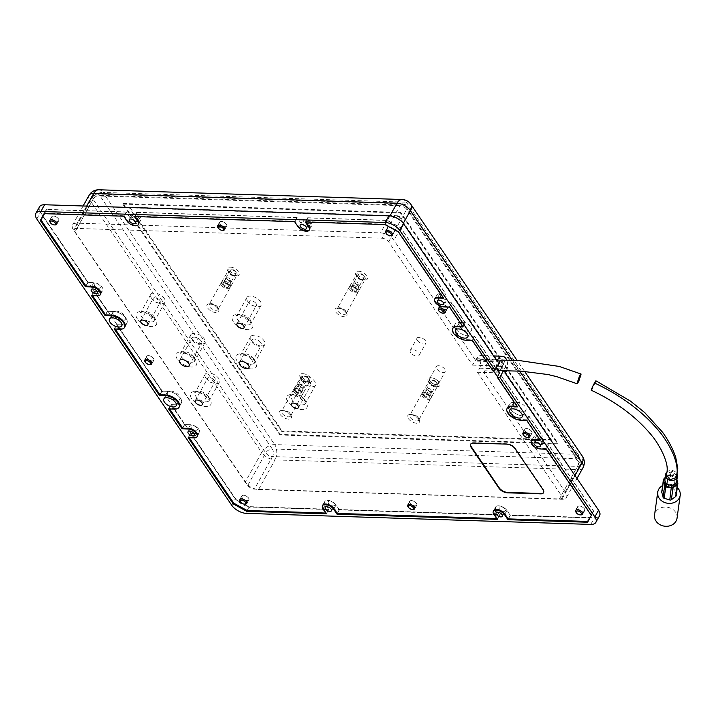<?xml version="1.0" encoding="UTF-8"?>
<svg xmlns="http://www.w3.org/2000/svg" width="716" height="716" viewBox="0 0 716 716"><rect width="100%" height="100%" fill="white"/><g stroke="black" fill="none" stroke-linecap="round" stroke-linejoin="round"><path stroke-width="0.54" stroke-dasharray="3.58 2.69" d="M358.394 271.266C365.053 271.239 371.389 280.547 364.39 280.081C357.723 280.108 351.386 270.8 358.394 271.266M302.77 373.716C309.428 373.689 315.765 382.997 308.766 382.523C302.098 382.559 295.762 373.251 302.77 373.716M430.934 377.824C437.601 377.797 443.938 387.105 436.939 386.64C430.271 386.667 423.935 377.359 430.934 377.824M230.221 267.158C236.88 267.131 243.216 276.439 236.217 275.973C229.55 276 223.213 266.692 230.221 267.158M358.304 288.62A5.075 2.587 29 0 1 358.725 290.947A5.075 2.587 29 0 1 354.841 291.519A5.075 2.587 29 0 1 350.267 288.36A5.075 2.587 29 0 1 349.847 286.024A5.075 2.587 29 0 1 353.731 285.46A5.075 2.587 29 0 1 358.304 288.62M302.68 391.07A5.075 2.587 29 0 1 303.101 393.397A5.075 2.587 29 0 1 299.216 393.97A5.075 2.587 29 0 1 294.643 390.811A5.075 2.587 29 0 1 294.222 388.475A5.075 2.587 29 0 1 298.107 387.902A5.075 2.587 29 0 1 302.68 391.07M430.853 395.178A5.075 2.587 29 0 1 431.274 397.505A5.075 2.587 29 0 1 427.389 398.078A5.075 2.587 29 0 1 422.816 394.919A5.075 2.587 29 0 1 422.395 392.583A5.075 2.587 29 0 1 426.28 392.019A5.075 2.587 29 0 1 430.853 395.178M230.131 284.512A5.075 2.587 29 0 1 230.552 286.839A5.075 2.587 29 0 1 226.668 287.411A5.075 2.587 29 0 1 222.094 284.252A5.075 2.587 29 0 1 221.674 281.916A5.075 2.587 29 0 1 225.558 281.352A5.075 2.587 29 0 1 230.131 284.512M576.183 458.714A3.374 1.718 29 0 1 576.282 458.043A3.374 1.718 29 0 1 576.622 457.694L404.683 205.143L99.64 195.361L272.295 448.968L576.183 458.714L578.376 463.207A5.406 3.303 -88.2 0 1 577.508 466.367L272.465 456.593A5.406 3.303 91.8 0 0 272.295 448.968A5.406 3.276 -34.2 0 0 265.77 452.906L93.107 199.29A5.406 3.276 145.8 0 1 99.64 195.361A5.406 3.303 91.8 0 0 97.555 194.027A5.406 3.303 91.8 0 0 94.959 195.88L400.011 205.662A5.406 3.303 -88.2 0 1 402.598 203.809A5.406 3.303 -88.2 0 1 404.683 205.143A5.406 3.276 145.8 0 1 406.894 206.172A5.406 3.276 145.8 0 1 406.697 209.349L579.36 462.957A5.406 3.276 -34.2 0 0 579.915 460.952L578.895 458.804L576.622 457.694M579.915 460.952L579.996 464.559A3.374 1.718 29 0 1 579.933 465.382A3.374 1.718 29 0 1 579.611 465.722L578.376 463.207M583.012 457.766L581.508 455.421L578.313 454.365L578.474 456.137L579.629 458.007L583.137 459.6L583.012 457.766M479.496 360.56A5.406 3.303 -88.2 0 1 479.666 368.185L477.411 372.248L561.317 495.499A5.406 2.748 29 0 1 561.774 497.987A5.406 2.748 29 0 1 559.465 498.918L254.422 489.135A5.406 2.748 29 0 1 247.727 485.448L75.064 231.841A5.406 2.748 29 0 1 74.616 229.362A5.406 2.748 29 0 1 76.925 228.422L381.968 238.204A5.406 2.748 29 0 1 388.663 241.892L472.569 365.142L474.824 361.079A5.406 3.303 -88.2 0 1 477.42 359.226A5.406 3.303 -88.2 0 1 479.496 360.56M502.73 360.112A5.406 3.303 -88.2 0 1 504.279 361.356A5.406 3.303 -88.2 0 1 504.44 368.973L503.509 370.655M351.726 288.405A3.24 1.647 29 0 1 351.449 286.919A3.24 1.647 29 0 1 353.937 286.552A3.24 1.647 29 0 1 356.845 288.575A3.24 1.647 29 0 1 357.123 290.061A3.24 1.647 29 0 1 354.635 290.428A3.24 1.647 29 0 1 351.726 288.405M363.952 275.758A3.24 1.647 -151 0 0 361.034 273.736A3.24 1.647 -151 0 0 358.555 274.103A3.24 1.647 -151 0 0 358.823 275.588A3.24 1.647 -151 0 0 361.741 277.611A3.24 1.647 -151 0 0 364.22 277.244A3.24 1.647 -151 0 0 363.952 275.758M296.102 390.855A3.24 1.647 29 0 1 295.824 389.37A3.24 1.647 29 0 1 298.312 389.003A3.24 1.647 29 0 1 301.221 391.017A3.24 1.647 29 0 1 301.499 392.511A3.24 1.647 29 0 1 299.02 392.878A3.24 1.647 29 0 1 296.102 390.855M308.327 378.209A3.24 1.647 -151 0 0 305.41 376.186A3.24 1.647 -151 0 0 302.931 376.553A3.24 1.647 -151 0 0 303.199 378.039A3.24 1.647 -151 0 0 306.117 380.062A3.24 1.647 -151 0 0 308.605 379.695A3.24 1.647 -151 0 0 308.327 378.209M424.266 394.964A3.24 1.647 29 0 1 423.997 393.478A3.24 1.647 29 0 1 426.476 393.111A3.24 1.647 29 0 1 429.394 395.134A3.24 1.647 29 0 1 429.672 396.619A3.24 1.647 29 0 1 427.184 396.986A3.24 1.647 29 0 1 424.266 394.964M436.5 382.317A3.24 1.647 -151 0 0 433.583 380.294A3.24 1.647 -151 0 0 431.104 380.661A3.24 1.647 -151 0 0 431.372 382.147A3.24 1.647 -151 0 0 434.29 384.17A3.24 1.647 -151 0 0 436.769 383.803A3.24 1.647 -151 0 0 436.5 382.317M223.553 284.297A3.24 1.647 29 0 1 223.276 282.811A3.24 1.647 29 0 1 225.764 282.444A3.24 1.647 29 0 1 228.681 284.458A3.24 1.647 29 0 1 228.95 285.952A3.24 1.647 29 0 1 226.471 286.319A3.24 1.647 29 0 1 223.553 284.297M235.779 271.65A3.24 1.647 -151 0 0 232.861 269.628A3.24 1.647 -151 0 0 230.382 269.995A3.24 1.647 -151 0 0 230.65 271.48A3.24 1.647 -151 0 0 233.568 273.503A3.24 1.647 -151 0 0 236.056 273.136A3.24 1.647 -151 0 0 235.779 271.65M446.981 306.994A4.054 2.058 29 0 1 447.321 308.856A4.054 2.058 29 0 1 444.224 309.312A4.054 2.058 29 0 1 440.573 306.788A4.054 2.058 29 0 1 440.233 304.926A4.054 2.058 29 0 1 443.338 304.479A4.054 2.058 29 0 1 446.981 306.994M445.066 310.458A4.054 2.058 29 0 1 445.406 312.319A4.054 2.058 29 0 1 444.135 312.999A4.054 2.058 29 0 1 438.657 310.252A4.054 2.058 29 0 1 438.416 309.831A4.054 2.058 29 0 1 438.317 308.39A4.054 2.058 29 0 1 441.423 307.934A4.054 2.058 29 0 1 445.066 310.458M531.621 431.318A4.054 2.058 29 0 1 531.961 433.18A4.054 2.058 29 0 1 528.856 433.636A4.054 2.058 29 0 1 525.213 431.113A4.054 2.058 29 0 1 524.873 429.251A4.054 2.058 29 0 1 527.978 428.795A4.054 2.058 29 0 1 531.621 431.318M529.706 434.773A4.054 2.058 29 0 1 530.046 436.635A4.054 2.058 29 0 1 528.766 437.324A4.054 2.058 29 0 1 523.298 434.567A4.054 2.058 29 0 1 523.047 434.147A4.054 2.058 29 0 1 522.957 432.706A4.054 2.058 29 0 1 526.063 432.249A4.054 2.058 29 0 1 529.706 434.773M416.435 503.366A4.054 2.058 29 0 1 416.775 505.228A4.054 2.058 29 0 1 413.669 505.684A4.054 2.058 29 0 1 410.026 503.16A4.054 2.058 29 0 1 409.686 501.298A4.054 2.058 29 0 1 412.792 500.842A4.054 2.058 29 0 1 416.435 503.366M414.519 506.821A4.054 2.058 29 0 1 414.859 508.682A4.054 2.058 29 0 1 413.588 509.371A4.054 2.058 29 0 1 408.111 506.615A4.054 2.058 29 0 1 407.869 506.203A4.054 2.058 29 0 1 407.771 504.753A4.054 2.058 29 0 1 410.877 504.297A4.054 2.058 29 0 1 414.519 506.821M58.461 218.801A4.054 2.058 29 0 1 58.802 220.662A4.054 2.058 29 0 1 55.696 221.119A4.054 2.058 29 0 1 52.053 218.595A4.054 2.058 29 0 1 51.713 216.733A4.054 2.058 29 0 1 54.81 216.277A4.054 2.058 29 0 1 58.461 218.801M56.537 222.255A4.054 2.058 29 0 1 56.877 224.117A4.054 2.058 29 0 1 55.606 224.806A4.054 2.058 29 0 1 50.129 222.049A4.054 2.058 29 0 1 49.887 221.638A4.054 2.058 29 0 1 49.789 220.188A4.054 2.058 29 0 1 52.895 219.731A4.054 2.058 29 0 1 56.537 222.255M584.337 508.745A4.054 2.058 29 0 1 584.677 510.606A4.054 2.058 29 0 1 581.58 511.063A4.054 2.058 29 0 1 577.928 508.539A4.054 2.058 29 0 1 577.588 506.677A4.054 2.058 29 0 1 580.694 506.23A4.054 2.058 29 0 1 584.337 508.745M582.421 512.208A4.054 2.058 29 0 1 582.761 514.07A4.054 2.058 29 0 1 581.49 514.75A4.054 2.058 29 0 1 576.013 512.003A4.054 2.058 29 0 1 575.771 511.582A4.054 2.058 29 0 1 575.673 510.141A4.054 2.058 29 0 1 578.779 509.685A4.054 2.058 29 0 1 582.421 512.208M226.363 224.18A4.054 2.058 29 0 1 226.704 226.041A4.054 2.058 29 0 1 223.598 226.498A4.054 2.058 29 0 1 219.955 223.974A4.054 2.058 29 0 1 219.615 222.112A4.054 2.058 29 0 1 222.712 221.665A4.054 2.058 29 0 1 226.363 224.18M224.448 227.643A4.054 2.058 29 0 1 224.788 229.505A4.054 2.058 29 0 1 223.508 230.185A4.054 2.058 29 0 1 218.04 227.437A4.054 2.058 29 0 1 217.789 227.017A4.054 2.058 29 0 1 217.7 225.576A4.054 2.058 29 0 1 220.796 225.119A4.054 2.058 29 0 1 224.448 227.643M248.533 497.978A4.054 2.058 29 0 1 248.873 499.84A4.054 2.058 29 0 1 245.767 500.296A4.054 2.058 29 0 1 242.124 497.781A4.054 2.058 29 0 1 241.784 495.92A4.054 2.058 29 0 1 244.89 495.463A4.054 2.058 29 0 1 248.533 497.978M246.617 501.442A4.054 2.058 29 0 1 246.957 503.303A4.054 2.058 29 0 1 245.678 503.983A4.054 2.058 29 0 1 240.209 501.236A4.054 2.058 29 0 1 239.958 500.815A4.054 2.058 29 0 1 239.869 499.374A4.054 2.058 29 0 1 242.966 498.918A4.054 2.058 29 0 1 246.617 501.442M394.265 229.567A4.054 2.058 29 0 1 394.606 231.429A4.054 2.058 29 0 1 391.5 231.886A4.054 2.058 29 0 1 387.857 229.362A4.054 2.058 29 0 1 387.517 227.5A4.054 2.058 29 0 1 390.623 227.044A4.054 2.058 29 0 1 394.265 229.567M392.35 233.022A4.054 2.058 29 0 1 392.69 234.884A4.054 2.058 29 0 1 391.41 235.573A4.054 2.058 29 0 1 385.942 232.816A4.054 2.058 29 0 1 385.691 232.405A4.054 2.058 29 0 1 385.602 230.955A4.054 2.058 29 0 1 388.699 230.498A4.054 2.058 29 0 1 392.35 233.022M153.493 358.394A4.054 2.058 29 0 1 153.833 360.255A4.054 2.058 29 0 1 150.736 360.712A4.054 2.058 29 0 1 147.084 358.188A4.054 2.058 29 0 1 146.744 356.326A4.054 2.058 29 0 1 149.85 355.87A4.054 2.058 29 0 1 153.493 358.394M151.577 361.849A4.054 2.058 29 0 1 151.917 363.71A4.054 2.058 29 0 1 150.646 364.399A4.054 2.058 29 0 1 145.169 361.643A4.054 2.058 29 0 1 144.927 361.222A4.054 2.058 29 0 1 144.829 359.781A4.054 2.058 29 0 1 147.935 359.325A4.054 2.058 29 0 1 151.577 361.849M472.569 365.142L494.792 365.858L474.592 336.198L468.613 336.01A10.266 5.218 29 0 1 458.258 331.589A10.266 5.218 29 0 1 455.045 324.285A10.266 5.218 29 0 1 459.421 322.513L465.409 322.701L451.868 302.814L445.88 302.617A6.757 3.437 29 0 1 437.521 298.008A6.757 3.437 29 0 1 436.957 294.903A6.757 3.437 29 0 1 439.839 293.739L445.817 293.927L400.718 227.688L387.338 220.313L307.656 217.754L311.039 222.73A6.757 3.437 29 0 1 311.612 225.826A6.757 3.437 29 0 1 306.439 226.587A6.757 3.437 29 0 1 300.362 222.39L296.979 217.413L136.765 212.276L140.148 217.252A6.757 3.437 29 0 1 140.712 220.349A6.757 3.437 29 0 1 135.548 221.11A6.757 3.437 29 0 1 129.471 216.903L126.079 211.936L46.406 209.376L44.079 213.654M589.939 517.963L593.698 511.135L548.59 444.887L542.612 444.699A6.757 3.437 29 0 1 534.252 440.089A6.757 3.437 29 0 1 533.68 436.984A6.757 3.437 29 0 1 536.57 435.82L542.549 436.008L529.008 416.121L523.029 415.924A10.266 5.218 29 0 1 512.674 411.503A10.266 5.218 29 0 1 509.452 404.2A10.266 5.218 29 0 1 513.837 402.428L519.816 402.625L499.625 372.964M475.648 360.327L476.552 358.698A9.183 5.621 -88.2 0 1 480.955 355.557A9.183 5.621 -88.2 0 1 484.499 357.821A9.183 5.621 -88.2 0 1 484.777 370.781L483.873 372.401L565.604 492.456A10.803 5.495 29 0 1 566.517 497.423A10.803 5.495 29 0 1 561.899 499.294L258.565 489.565A10.803 5.495 29 0 1 245.185 482.19L73.488 229.997A10.803 5.495 29 0 1 72.584 225.039A10.803 5.495 29 0 1 77.194 223.168L380.536 232.897A10.803 5.495 29 0 1 393.916 240.272L475.648 360.327L497.011 361.016M514.231 406.563A7.026 3.571 29 0 1 513.64 403.332A7.026 3.571 29 0 1 519.019 402.544A7.026 3.571 29 0 1 525.338 406.912A7.026 3.571 29 0 1 525.929 410.143A7.026 3.571 29 0 1 520.55 410.93A7.026 3.571 29 0 1 514.231 406.563M459.815 326.639A7.026 3.571 29 0 1 459.233 323.417A7.026 3.571 29 0 1 464.603 322.621A7.026 3.571 29 0 1 470.922 326.997A7.026 3.571 29 0 1 471.513 330.219A7.026 3.571 29 0 1 466.134 331.016A7.026 3.571 29 0 1 459.815 326.639M168.171 395.465A7.026 3.571 29 0 1 167.58 392.234A7.026 3.571 29 0 1 172.959 391.446A7.026 3.571 29 0 1 179.277 395.823A7.026 3.571 29 0 1 179.868 399.045A7.026 3.571 29 0 1 174.489 399.832A7.026 3.571 29 0 1 168.171 395.465M113.754 315.541A7.026 3.571 29 0 1 113.173 312.319A7.026 3.571 29 0 1 118.543 311.532A7.026 3.571 29 0 1 124.861 315.899A7.026 3.571 29 0 1 125.452 319.13A7.026 3.571 29 0 1 120.073 319.918A7.026 3.571 29 0 1 113.754 315.541M543.104 439.132A3.589 1.826 -151 0 0 539.873 436.894A3.589 1.826 -151 0 0 537.125 437.297A3.589 1.826 -151 0 0 537.43 438.944A3.589 1.826 -151 0 0 540.661 441.181A3.589 1.826 -151 0 0 543.408 440.779A3.589 1.826 -151 0 0 543.104 439.132M505.102 509.139A3.589 1.826 -151 0 0 501.862 506.901A3.589 1.826 -151 0 0 499.115 507.304A3.589 1.826 -151 0 0 499.419 508.951A3.589 1.826 -151 0 0 502.65 511.188A3.589 1.826 -151 0 0 505.398 510.785A3.589 1.826 -151 0 0 505.102 509.139M334.202 503.652A3.589 1.826 -151 0 0 330.971 501.424A3.589 1.826 -151 0 0 328.223 501.827A3.589 1.826 -151 0 0 328.519 503.473A3.589 1.826 -151 0 0 331.759 505.711A3.589 1.826 -151 0 0 334.506 505.308A3.589 1.826 -151 0 0 334.202 503.652M197.043 428.034A3.589 1.826 -151 0 0 193.812 425.796A3.589 1.826 -151 0 0 191.065 426.199A3.589 1.826 -151 0 0 191.36 427.855A3.589 1.826 -151 0 0 194.6 430.083A3.589 1.826 -151 0 0 197.347 429.681A3.589 1.826 -151 0 0 197.043 428.034M100.321 285.952A3.589 1.826 -151 0 0 97.081 283.715A3.589 1.826 -151 0 0 94.333 284.127A3.589 1.826 -151 0 0 94.637 285.774A3.589 1.826 -151 0 0 97.868 288.011A3.589 1.826 -151 0 0 100.616 287.608A3.589 1.826 -151 0 0 100.321 285.952M138.322 215.946A3.589 1.826 -151 0 0 135.091 213.708A3.589 1.826 -151 0 0 132.344 214.12A3.589 1.826 -151 0 0 132.648 215.767A3.589 1.826 -151 0 0 135.879 218.004A3.589 1.826 -151 0 0 138.627 217.601A3.589 1.826 -151 0 0 138.322 215.946M309.223 221.423A3.589 1.826 -151 0 0 305.992 219.194A3.589 1.826 -151 0 0 303.235 219.597A3.589 1.826 -151 0 0 303.539 221.244A3.589 1.826 -151 0 0 306.77 223.481A3.589 1.826 -151 0 0 309.518 223.079A3.589 1.826 -151 0 0 309.223 221.423M446.381 297.05A3.589 1.826 -151 0 0 443.141 294.813A3.589 1.826 -151 0 0 440.394 295.216A3.589 1.826 -151 0 0 440.698 296.871A3.589 1.826 -151 0 0 443.929 299.1A3.589 1.826 -151 0 0 446.677 298.697A3.589 1.826 -151 0 0 446.381 297.05M42.915 216.527L87.791 282.453L93.778 282.641A6.757 3.437 29 0 1 100.589 285.55A6.757 3.437 29 0 1 102.701 290.356A6.757 3.437 29 0 1 99.819 291.528L93.841 291.331L107.382 311.227L113.361 311.415A10.266 5.218 29 0 1 123.716 315.837A10.266 5.218 29 0 1 126.938 323.14A10.266 5.218 29 0 1 122.552 324.912L116.574 324.724L161.789 391.142L167.777 391.339A10.266 5.218 29 0 1 178.123 395.751A10.266 5.218 29 0 1 181.345 403.063A10.266 5.218 29 0 1 176.968 404.835L170.981 404.638L184.522 424.534L190.51 424.722A6.757 3.437 29 0 1 197.321 427.631A6.757 3.437 29 0 1 199.433 432.437A6.757 3.437 29 0 1 196.551 433.601L190.572 433.413L235.671 499.652L249.052 507.035L328.733 509.586L325.341 504.61A6.757 3.437 29 0 1 324.778 501.513A6.757 3.437 29 0 1 329.951 500.752A6.757 3.437 29 0 1 336.028 504.959L339.411 509.926L499.625 515.064L496.242 510.096A6.757 3.437 29 0 1 495.678 506.991A6.757 3.437 29 0 1 500.842 506.23A6.757 3.437 29 0 1 506.919 510.436L510.302 515.404L589.554 517.945M499.41 372.955L477.411 372.248M559.465 498.918L577.508 466.367A5.406 2.748 -151 0 0 579.611 465.722A5.406 2.748 -151 0 0 579.817 465.436A5.406 2.748 -151 0 0 579.996 464.559A5.406 2.748 -151 0 0 579.36 462.957L561.317 495.499M494.792 365.858L492.42 370.127M123.071 203.505L400.781 212.41L557.961 443.285L280.26 434.379L123.071 203.505L122.74 204.114L400.441 213.019L557.63 443.893L557.961 443.285M87.791 282.453L85.857 285.944M46.406 209.376L44.034 213.654M123.716 216.205L126.079 211.936M136.765 212.276L134.393 216.545M294.607 221.683L296.979 217.413M307.656 217.754L305.293 222.023M384.966 224.582L387.338 220.313M400.718 227.688L398.347 231.957M443.455 298.205L445.817 293.927M451.868 302.814L449.496 307.083M463.037 326.97L465.409 322.701M474.592 336.198L472.229 340.467M517.453 406.894L519.816 402.625M529.008 416.121L526.636 420.39M540.177 440.277L542.549 436.008M548.59 444.887L546.227 449.165M591.327 515.404L593.698 511.135M589.984 517.963L587.621 522.232M508.369 518.903L510.302 515.404M499.625 515.064L497.262 519.342M337.478 513.417L339.411 509.926M328.733 509.586L326.362 513.855M194.188 437.879L196.551 433.601L190.787 433.422L235.761 499.482L249.141 506.865L247.118 510.526L249.052 507.035M188.201 437.682L190.572 433.413M184.522 424.534L182.589 428.025M168.618 408.908L170.981 404.638M161.789 391.142L159.856 394.632M114.202 328.993L116.574 324.724M107.382 311.227L105.449 314.718M91.469 295.61L93.841 291.331M506.516 370.7A9.183 5.621 91.8 0 0 506.74 360.175M505.236 373.09L483.873 372.401M39.523 206.808A11.886 6.041 -151 0 0 40.517 212.267L235.43 498.551A11.886 6.041 -151 0 0 250.144 506.668L594.495 517.704A11.886 6.041 -151 0 0 599.578 515.654M400.781 212.41L400.441 213.019M280.26 434.379L279.92 434.988L122.74 204.114M557.63 443.893L279.92 434.988M281.782 431.578L129.426 207.801L398.588 216.429L550.935 440.206L281.782 431.578L282.113 430.969L129.766 207.192L398.928 215.82L398.588 216.429M129.426 207.801L129.766 207.192M550.935 440.206L551.275 439.597L282.113 430.969M398.928 215.82L551.275 439.597M418.708 352.997A5.075 2.587 29 0 1 419.129 355.333A5.075 2.587 29 0 1 415.244 355.897A5.075 2.587 29 0 1 410.671 352.737A5.075 2.587 29 0 1 410.25 350.401A5.075 2.587 29 0 1 414.134 349.838A5.075 2.587 29 0 1 418.708 352.997M417.437 340.53A5.075 2.587 -151 0 0 422.01 343.698A5.075 2.587 -151 0 0 425.895 343.125A5.075 2.587 -151 0 0 425.474 340.789A5.075 2.587 -151 0 0 420.901 337.63A5.075 2.587 -151 0 0 417.016 338.203A5.075 2.587 -151 0 0 417.437 340.53M346.392 312.462C347.887 315.103 347.117 316.517 344.092 316.696C340.718 316.329 337.952 314.807 335.795 312.122A6.695 3.41 29 0 1 338.095 307.889A6.695 3.41 29 0 1 346.392 312.462M218.219 308.345C219.714 310.995 218.953 312.409 215.919 312.588C212.545 312.221 209.779 310.699 207.622 308.014A6.695 3.41 29 0 1 209.922 303.772A6.695 3.41 29 0 1 218.219 308.345M438.049 381.413A5.075 2.587 29 0 1 438.478 383.74A5.075 2.587 29 0 1 434.585 384.313A5.075 2.587 29 0 1 430.021 381.154A5.075 2.587 29 0 1 429.591 378.818A5.075 2.587 29 0 1 433.484 378.254A5.075 2.587 29 0 1 438.049 381.413M436.787 368.946A5.075 2.587 -151 0 0 441.351 372.105A5.075 2.587 -151 0 0 445.245 371.541A5.075 2.587 -151 0 0 444.815 369.205A5.075 2.587 -151 0 0 440.25 366.046A5.075 2.587 -151 0 0 436.357 366.619A5.075 2.587 -151 0 0 436.787 368.946M147.192 358.188A3.92 1.996 29 0 1 146.869 356.389A3.92 1.996 29 0 1 149.868 355.95A3.92 1.996 29 0 1 153.385 358.385A3.92 1.996 29 0 1 153.716 360.184A3.92 1.996 29 0 1 150.718 360.631A3.92 1.996 29 0 1 147.192 358.188M525.32 431.113A3.92 1.996 29 0 1 524.989 429.314A3.92 1.996 29 0 1 527.987 428.875A3.92 1.996 29 0 1 531.514 431.309A3.92 1.996 29 0 1 531.845 433.108A3.92 1.996 29 0 1 528.847 433.556A3.92 1.996 29 0 1 525.32 431.113M440.68 306.797A3.92 1.996 29 0 1 440.349 304.998A3.92 1.996 29 0 1 443.356 304.56A3.92 1.996 29 0 1 446.874 306.994A3.92 1.996 29 0 1 447.205 308.793A3.92 1.996 29 0 1 444.206 309.231A3.92 1.996 29 0 1 440.68 306.797M242.232 497.781A3.92 1.996 29 0 1 241.901 495.982A3.92 1.996 29 0 1 244.899 495.544A3.92 1.996 29 0 1 248.425 497.978A3.92 1.996 29 0 1 248.756 499.777A3.92 1.996 29 0 1 245.758 500.215A3.92 1.996 29 0 1 242.232 497.781M52.161 218.595A3.92 1.996 29 0 1 51.829 216.796A3.92 1.996 29 0 1 54.828 216.357A3.92 1.996 29 0 1 58.354 218.801A3.92 1.996 29 0 1 58.676 220.6A3.92 1.996 29 0 1 55.678 221.038A3.92 1.996 29 0 1 52.161 218.595M410.134 503.16A3.92 1.996 29 0 1 409.803 501.361A3.92 1.996 29 0 1 412.801 500.923A3.92 1.996 29 0 1 416.327 503.366A3.92 1.996 29 0 1 416.658 505.165A3.92 1.996 29 0 1 413.66 505.603A3.92 1.996 29 0 1 410.134 503.16M220.063 223.983A3.92 1.996 29 0 1 219.731 222.184A3.92 1.996 29 0 1 222.73 221.745A3.92 1.996 29 0 1 226.256 224.18A3.92 1.996 29 0 1 226.587 225.979A3.92 1.996 29 0 1 223.58 226.417A3.92 1.996 29 0 1 220.063 223.983M578.036 508.548A3.92 1.996 29 0 1 577.714 506.749A3.92 1.996 29 0 1 580.712 506.31A3.92 1.996 29 0 1 584.229 508.745A3.92 1.996 29 0 1 584.56 510.544A3.92 1.996 29 0 1 581.562 510.982A3.92 1.996 29 0 1 578.036 508.548M387.965 229.362A3.92 1.996 29 0 1 387.633 227.563A3.92 1.996 29 0 1 390.632 227.124A3.92 1.996 29 0 1 394.158 229.559A3.92 1.996 29 0 1 394.489 231.358A3.92 1.996 29 0 1 391.491 231.805A3.92 1.996 29 0 1 387.965 229.362M290.768 414.904C292.262 417.553 291.502 418.967 288.467 419.146C285.093 418.779 282.328 417.258 280.171 414.564A6.695 3.41 29 0 1 282.471 410.331A6.695 3.41 29 0 1 290.768 414.904M418.941 419.021C420.435 421.661 419.666 423.075 416.64 423.254C413.266 422.887 410.501 421.366 408.344 418.681A6.695 3.41 29 0 1 410.644 414.439A6.695 3.41 29 0 1 418.941 419.021M496.134 368.14L474.386 336.189L468.613 336.01A10.266 5.218 29 0 1 455.904 329.002A10.266 5.218 29 0 1 455.045 324.285A10.266 5.218 29 0 1 459.421 322.513L465.194 322.692L451.653 302.805L449.621 306.466L443.857 306.278A6.757 3.437 29 0 1 435.489 301.669A6.757 3.437 29 0 1 434.925 298.563L436.957 294.903A6.757 3.437 29 0 1 439.839 293.739L445.603 293.927L400.629 227.858L387.24 220.483L307.782 217.933L311.039 222.73A6.757 3.437 29 0 1 311.612 225.826A6.757 3.437 29 0 1 306.439 226.587A6.757 3.437 29 0 1 300.362 222.39L297.095 217.592L136.881 212.455L140.148 217.252A6.757 3.437 29 0 1 140.712 220.349A6.757 3.437 29 0 1 135.548 221.11A6.757 3.437 29 0 1 129.471 216.903L126.204 212.115L46.737 209.564L43.032 216.393L88.005 282.462L93.778 282.641A6.757 3.437 29 0 1 100.589 285.55A6.757 3.437 29 0 1 102.701 290.356A6.757 3.437 29 0 1 100.464 291.51M451.653 302.805L445.88 302.617A6.757 3.437 29 0 1 437.521 298.008A6.757 3.437 29 0 1 436.957 294.903L434.925 298.563M474.386 336.189L472.354 339.858L466.581 339.67A10.266 5.218 29 0 1 453.872 332.663A10.266 5.218 29 0 1 453.013 327.946L455.045 324.285L453.013 327.946M548.384 444.878L546.353 448.547L591.327 514.607L591.085 515.055L593.358 510.947L548.384 444.878L542.612 444.699A6.757 3.437 29 0 1 534.252 440.089A6.757 3.437 29 0 1 533.68 436.984A6.757 3.437 29 0 1 536.57 435.82L542.334 435.999L528.793 416.112L526.761 419.773L520.997 419.585A10.266 5.218 29 0 1 508.279 412.577A10.266 5.218 29 0 1 507.42 407.86L509.452 404.2A10.266 5.218 29 0 1 513.837 402.428L519.601 402.616L499.526 373.134M528.793 416.112L523.029 415.924A10.266 5.218 29 0 1 510.311 408.917A10.266 5.218 29 0 1 509.452 404.2L507.42 407.86M546.353 448.547L540.58 448.359A6.757 3.437 29 0 1 532.221 443.75A6.757 3.437 29 0 1 531.657 440.644L533.68 436.984L531.657 440.644M349.703 289.38A5.075 2.587 -151 0 0 354.277 292.54A5.075 2.587 -151 0 0 358.161 291.967A5.075 2.587 -151 0 0 357.74 289.631A5.075 2.587 -151 0 0 353.167 286.472A5.075 2.587 -151 0 0 349.283 287.044A5.075 2.587 -151 0 0 349.703 289.38M221.53 285.272A5.075 2.587 -151 0 0 226.104 288.432A5.075 2.587 -151 0 0 229.988 287.859A5.075 2.587 -151 0 0 229.567 285.523A5.075 2.587 -151 0 0 224.994 282.364A5.075 2.587 -151 0 0 221.11 282.936A5.075 2.587 -151 0 0 221.53 285.272M302 381.118A8.1 4.117 -151 0 0 309.294 386.166A8.1 4.117 -151 0 0 315.496 385.253A8.1 4.117 -151 0 0 314.816 381.53A8.1 4.117 -151 0 0 307.531 376.491A8.1 4.117 -151 0 0 301.32 377.395A8.1 4.117 -151 0 0 302 381.118M205.877 378.039A8.1 4.117 -151 0 0 213.162 383.087A8.1 4.117 -151 0 0 219.373 382.174A8.1 4.117 -151 0 0 218.693 378.451A8.1 4.117 -151 0 0 211.399 373.403A8.1 4.117 -151 0 0 205.197 374.316A8.1 4.117 -151 0 0 205.877 378.039M151.461 298.125A8.1 4.117 -151 0 0 158.755 303.163A8.1 4.117 -151 0 0 164.957 302.259A8.1 4.117 -151 0 0 164.277 298.536A8.1 4.117 -151 0 0 156.992 293.488A8.1 4.117 -151 0 0 150.781 294.401A8.1 4.117 -151 0 0 151.461 298.125M191.485 338.489A8.1 4.117 -151 0 0 198.78 343.537A8.1 4.117 -151 0 0 204.982 342.624A8.1 4.117 -151 0 0 204.302 338.901A8.1 4.117 -151 0 0 197.007 333.862A8.1 4.117 -151 0 0 190.805 334.766A8.1 4.117 -151 0 0 191.485 338.489M251.298 340.413A8.1 4.117 -151 0 0 258.592 345.452A8.1 4.117 -151 0 0 264.795 344.539A8.1 4.117 -151 0 0 264.115 340.816A8.1 4.117 -151 0 0 256.82 335.777A8.1 4.117 -151 0 0 250.618 336.69A8.1 4.117 -151 0 0 251.298 340.413M247.593 301.203A8.1 4.117 -151 0 0 254.878 306.251A8.1 4.117 -151 0 0 261.089 305.338A8.1 4.117 -151 0 0 260.409 301.615A8.1 4.117 -151 0 0 253.115 296.567A8.1 4.117 -151 0 0 246.913 297.48A8.1 4.117 -151 0 0 247.593 301.203M294.079 391.831A5.075 2.587 -151 0 0 298.653 394.99A5.075 2.587 -151 0 0 302.537 394.418A5.075 2.587 -151 0 0 302.116 392.082A5.075 2.587 -151 0 0 297.543 388.922A5.075 2.587 -151 0 0 293.658 389.495A5.075 2.587 -151 0 0 294.079 391.831M422.252 395.939A5.075 2.587 -151 0 0 426.825 399.098A5.075 2.587 -151 0 0 430.71 398.526A5.075 2.587 -151 0 0 430.289 396.19A5.075 2.587 -151 0 0 425.716 393.03A5.075 2.587 -151 0 0 421.831 393.603A5.075 2.587 -151 0 0 422.252 395.939M159.945 300.46A4.054 2.058 -151 0 0 156.303 297.945A4.054 2.058 -151 0 0 153.197 298.393A4.054 2.058 -151 0 0 153.537 300.255A4.054 2.058 -151 0 0 157.189 302.779A4.054 2.058 -151 0 0 160.286 302.322A4.054 2.058 -151 0 0 159.945 300.46M214.361 380.384A4.054 2.058 -151 0 0 210.71 377.86A4.054 2.058 -151 0 0 207.613 378.317A4.054 2.058 -151 0 0 207.953 380.178A4.054 2.058 -151 0 0 211.596 382.702A4.054 2.058 -151 0 0 214.702 382.246A4.054 2.058 -151 0 0 214.361 380.384M256.077 303.548A4.054 2.058 -151 0 0 252.426 301.024A4.054 2.058 -151 0 0 249.329 301.481A4.054 2.058 -151 0 0 249.669 303.342A4.054 2.058 -151 0 0 253.312 305.866A4.054 2.058 -151 0 0 256.418 305.41A4.054 2.058 -151 0 0 256.077 303.548M310.484 383.463A4.054 2.058 -151 0 0 306.842 380.939A4.054 2.058 -151 0 0 303.736 381.395A4.054 2.058 -151 0 0 304.076 383.257A4.054 2.058 -151 0 0 307.719 385.781A4.054 2.058 -151 0 0 310.825 385.324A4.054 2.058 -151 0 0 310.484 383.463M260.875 342.785A5.433 2.766 -151 0 0 255.988 339.411A5.433 2.766 -151 0 0 251.826 340.019A5.433 2.766 -151 0 0 252.283 342.508A5.433 2.766 -151 0 0 257.169 345.891A5.433 2.766 -151 0 0 261.331 345.282A5.433 2.766 -151 0 0 260.875 342.785M201.062 340.87A5.433 2.766 -151 0 0 196.175 337.487A5.433 2.766 -151 0 0 192.013 338.095A5.433 2.766 -151 0 0 192.47 340.592A5.433 2.766 -151 0 0 197.356 343.975A5.433 2.766 -151 0 0 201.518 343.367A5.433 2.766 -151 0 0 201.062 340.87M356.282 289.586A3.24 1.647 29 0 1 356.559 291.081A3.24 1.647 29 0 1 354.071 291.439A3.24 1.647 29 0 1 351.162 289.425A3.24 1.647 29 0 1 350.885 287.93A3.24 1.647 29 0 1 353.373 287.572A3.24 1.647 29 0 1 356.282 289.586M352.961 286.167A3.24 1.647 -151 0 0 355.879 288.19A3.24 1.647 -151 0 0 358.358 287.823A3.24 1.647 -151 0 0 358.456 287.555A3.24 1.647 -151 0 0 358.09 286.337A3.24 1.647 -151 0 0 355.422 284.395A3.24 1.647 -151 0 0 352.863 284.458A3.24 1.647 -151 0 0 352.693 284.682A3.24 1.647 -151 0 0 352.961 286.167M228.118 285.478A3.24 1.647 29 0 1 228.386 286.973A3.24 1.647 29 0 1 225.907 287.331A3.24 1.647 29 0 1 222.989 285.317A3.24 1.647 29 0 1 222.712 283.822A3.24 1.647 29 0 1 225.2 283.464A3.24 1.647 29 0 1 228.118 285.478M224.788 282.059A3.24 1.647 -151 0 0 227.706 284.082A3.24 1.647 -151 0 0 230.194 283.715A3.24 1.647 -151 0 0 230.284 283.447A3.24 1.647 -151 0 0 229.917 282.22A3.24 1.647 -151 0 0 227.249 280.287A3.24 1.647 -151 0 0 224.699 280.35A3.24 1.647 -151 0 0 224.52 280.574A3.24 1.647 -151 0 0 224.788 282.059M300.657 392.037A3.24 1.647 29 0 1 300.935 393.523A3.24 1.647 29 0 1 298.456 393.89A3.24 1.647 29 0 1 295.538 391.876A3.24 1.647 29 0 1 295.26 390.381A3.24 1.647 29 0 1 297.749 390.023A3.24 1.647 29 0 1 300.657 392.037M297.337 388.618A3.24 1.647 -151 0 0 300.255 390.641A3.24 1.647 -151 0 0 302.734 390.274A3.24 1.647 -151 0 0 302.832 390.005A3.24 1.647 -151 0 0 302.465 388.779A3.24 1.647 -151 0 0 299.798 386.846A3.24 1.647 -151 0 0 297.238 386.909A3.24 1.647 -151 0 0 297.068 387.132A3.24 1.647 -151 0 0 297.337 388.618M428.83 396.145A3.24 1.647 29 0 1 429.108 397.64A3.24 1.647 29 0 1 426.62 397.998A3.24 1.647 29 0 1 423.702 395.984A3.24 1.647 29 0 1 423.433 394.489A3.24 1.647 29 0 1 425.913 394.131A3.24 1.647 29 0 1 428.83 396.145M425.51 392.726A3.24 1.647 -151 0 0 428.428 394.749A3.24 1.647 -151 0 0 430.907 394.382A3.24 1.647 -151 0 0 431.005 394.113A3.24 1.647 -151 0 0 430.638 392.896A3.24 1.647 -151 0 0 427.971 390.954A3.24 1.647 -151 0 0 425.411 391.017A3.24 1.647 -151 0 0 425.241 391.24A3.24 1.647 -151 0 0 425.51 392.726M355.396 283.348A2.157 1.101 -151 0 0 357.508 284.744A2.157 1.101 -151 0 0 359.056 284.27A2.157 1.101 -151 0 0 358.814 283.455A2.157 1.101 -151 0 0 357.033 282.167A2.157 1.101 -151 0 0 355.333 282.211A2.157 1.101 -151 0 0 355.396 283.348M227.223 279.24A2.157 1.101 -151 0 0 229.335 280.627A2.157 1.101 -151 0 0 230.883 280.162A2.157 1.101 -151 0 0 230.642 279.347A2.157 1.101 -151 0 0 228.86 278.059A2.157 1.101 -151 0 0 227.16 278.103A2.157 1.101 -151 0 0 227.223 279.24M299.771 385.799A2.157 1.101 -151 0 0 301.884 387.186A2.157 1.101 -151 0 0 303.432 386.721A2.157 1.101 -151 0 0 303.19 385.906A2.157 1.101 -151 0 0 301.409 384.617A2.157 1.101 -151 0 0 299.709 384.662A2.157 1.101 -151 0 0 299.771 385.799M427.944 389.907A2.157 1.101 -151 0 0 430.048 391.294A2.157 1.101 -151 0 0 431.605 390.829A2.157 1.101 -151 0 0 431.363 390.014A2.157 1.101 -151 0 0 429.582 388.725A2.157 1.101 -151 0 0 427.882 388.77A2.157 1.101 -151 0 0 427.944 389.907M249.141 506.865L328.608 509.407L325.341 504.61L322.979 508.888M97.457 295.798L99.819 291.528L94.056 291.34L107.597 311.227L113.361 311.415A10.266 5.218 29 0 1 123.716 315.837A10.266 5.218 29 0 1 126.938 323.14A10.266 5.218 29 0 1 122.552 324.912L116.789 324.733L162.004 391.151L167.777 391.339A10.266 5.218 29 0 1 178.123 395.751A10.266 5.218 29 0 1 181.345 403.063A10.266 5.218 29 0 1 176.968 404.835L171.196 404.647L184.737 424.534L190.51 424.722A6.757 3.437 29 0 1 197.321 427.631A6.757 3.437 29 0 1 199.433 432.437A6.757 3.437 29 0 1 197.195 433.592M495.884 509.497A6.757 3.437 29 0 1 495.678 506.991A6.757 3.437 29 0 1 500.842 506.23A6.757 3.437 29 0 1 506.919 510.436L510.186 515.234L589.653 517.775M324.992 504.019A6.757 3.437 29 0 1 324.778 501.513A6.757 3.437 29 0 1 329.951 500.752A6.757 3.437 29 0 1 336.028 504.959L339.295 509.747L499.508 514.885L496.242 510.096L493.87 514.365M149.653 364.498A3.92 1.996 29 0 1 145.366 362.126M527.773 437.422A3.92 1.996 29 0 1 523.494 435.051M443.141 313.107A3.92 1.996 29 0 1 438.854 310.726M244.684 504.091A3.92 1.996 29 0 1 240.406 501.71M54.613 224.905A3.92 1.996 29 0 1 50.326 222.533M412.586 509.47A3.92 1.996 29 0 1 408.308 507.098M222.515 230.292A3.92 1.996 29 0 1 218.228 227.912M580.497 514.858A3.92 1.996 29 0 1 576.21 512.477M390.417 235.671A3.92 1.996 29 0 1 386.139 233.3M328.608 509.407L326.577 513.068L323.319 508.279A6.757 3.437 29 0 1 322.746 505.174L324.778 501.513L322.746 505.174M326.577 513.068L325.807 513.05M189.185 437.718L188.756 437.082L190.787 433.422M197.41 436.098L199.433 432.437L197.41 436.098A6.757 3.437 29 0 1 194.519 437.261L188.756 437.082M184.737 424.534L182.705 428.204M169.602 408.943L169.164 408.308L171.196 404.647M179.313 406.724L181.345 403.063L179.313 406.724A10.266 5.218 29 0 1 174.937 408.496L169.164 408.308M162.004 391.151L159.981 394.811M115.186 329.029L114.757 328.393L116.789 324.733M124.906 326.8L126.938 323.14L124.906 326.8A10.266 5.218 29 0 1 120.521 328.572L114.757 328.393M107.597 311.227L105.565 314.897M92.454 295.636L92.024 295.001L94.056 291.34M100.679 294.016L102.701 290.356L100.679 294.016A6.757 3.437 29 0 1 97.797 295.189L92.024 295.001M88.005 282.462L85.983 286.123M41 220.054L43.032 216.393M44.473 213.663L46.737 209.564M44.705 213.225L124.172 215.776L126.204 212.115M138.689 224.01L140.712 220.349L138.689 224.01A6.757 3.437 29 0 1 133.516 224.77A6.757 3.437 29 0 1 127.439 220.573L124.172 215.776M136.881 212.455L134.859 216.116L135.163 216.572M134.859 216.116L295.064 221.253L297.095 217.592M309.58 229.496L311.612 225.826L309.58 229.496A6.757 3.437 29 0 1 304.407 230.248A6.757 3.437 29 0 1 298.33 226.05L295.064 221.253M307.782 217.933L305.75 221.593L306.063 222.049M305.75 221.593L385.217 224.144L387.24 220.483M385.217 224.144L398.597 231.519L400.629 227.858M398.597 231.519L443.571 297.588L445.603 293.927M443.016 297.57L443.571 297.588M449.621 306.466L463.163 326.353L465.194 322.692M462.608 326.335L463.163 326.353M472.354 339.858L492.975 370.145M497.504 376.795L517.57 406.276L519.601 402.616M517.015 406.258L517.57 406.276M526.761 419.773L540.303 439.66L542.334 435.999M539.748 439.642L540.303 439.66M591.327 514.607L593.358 510.947M508.154 518.894L510.186 515.234M499.508 514.885L497.477 518.545L494.21 513.757A6.757 3.437 29 0 1 493.646 510.651L495.678 506.991L493.646 510.651M497.477 518.545L496.707 518.527M337.263 513.417L339.295 509.747M543.632 492.501A6.757 3.437 -151 0 0 543.757 492.304A6.757 3.437 -151 0 0 543.193 489.198L515.377 448.35A6.757 3.437 -151 0 0 507.017 443.741L473.697 442.676A6.757 3.437 -151 0 0 470.806 443.839A6.757 3.437 -151 0 0 470.707 444.054M670.794 476.758A1.656 1.405 -172.1 0 1 672.181 474.26A1.656 1.405 -172.1 0 1 670.794 476.758M671.035 475.039A1.656 1.405 -172.1 0 1 672.422 472.542A1.656 1.405 -172.1 0 1 671.035 475.039M676.71 476.185L672.888 471.262L666.721 473.455L666.274 474.824M591.219 390.22L592.669 388.063C596.097 381.243 596.697 379.543 594.459 382.953M499.875 366.252A1.396 0.85 -88.2 0 1 499.204 366.726A1.396 0.85 -88.2 0 1 498.452 365.903A1.396 0.85 -88.2 0 1 498.622 364.417A1.396 0.85 -88.2 0 1 499.294 363.943A1.396 0.85 -88.2 0 1 500.037 364.766A1.396 0.85 -88.2 0 1 499.875 366.252M502.435 366.332A1.396 0.85 -88.2 0 1 501.764 366.807A1.396 0.85 -88.2 0 1 501.021 365.983A1.396 0.85 -88.2 0 1 501.182 364.498A1.396 0.85 -88.2 0 1 501.853 364.023A1.396 0.85 -88.2 0 1 502.605 364.856A1.396 0.85 -88.2 0 1 502.435 366.332M499.133 370.602L501.603 368.794L502.22 363.173L499.365 360.067L496.886 361.875L496.34 367.755M664.958 479.362A5.943 5.021 -172.1 0 1 665.459 477.858A5.943 5.021 -172.1 0 1 666.811 476.328A5.943 5.021 -172.1 0 1 672.592 475.433A5.943 5.021 -172.1 0 1 676.62 479.281A5.943 5.021 -172.1 0 1 676.727 480.991M666.578 472.497A5.943 5.021 -172.1 0 1 672.145 470.528A5.943 5.021 -172.1 0 1 677.005 473.885M676.915 479.666L676.477 478.037A1.62 1.504 -25.8 0 0 675.421 477.026L669.818 475.335L670.185 474.708L675.009 476.158L675.421 477.026L673.747 489.261A1.62 1.369 -172.1 0 1 674.839 490.308L676.146 495.221A1.62 1.369 -172.1 0 1 676.173 495.687M670.185 474.708L668.663 474.941L664.958 477.706M665.209 477.527L668.663 474.941M676.915 479.648L676.504 478.091A1.62 0.814 -14.8 0 0 676.477 478.037L676.844 480.132M675.009 476.158L676.387 477.796A1.62 1.62 0 0 1 676.504 478.091A1.62 0.814 -14.8 0 1 676.513 478.261L677.81 483.175A1.62 0.814 -14.8 0 1 677.81 483.175L676.146 495.221M661.745 491.856A1.62 1.369 -172.1 0 1 662.255 491.033L666.56 487.811A1.62 1.369 -172.1 0 1 668.135 487.569L673.747 489.261M668.135 487.569L669.818 475.335A1.62 1.557 30 0 0 668.305 475.567A1.62 0.662 53.2 0 0 668.225 475.764L666.56 487.811M662.255 491.033L663.92 478.986A1.62 0.662 53.2 0 1 664 478.789M677.291 487.596A11.349 9.585 7.9 0 0 669.845 484.222A11.349 9.585 7.9 0 0 662.622 485.564M677.032 518.232A11.349 9.585 7.9 0 0 666.677 507.134A11.349 9.585 7.9 0 0 654.558 515.126M364.73 277.02A5.075 2.587 29 0 1 365.151 279.356A5.075 2.587 29 0 1 362.985 280.233A5.075 2.587 29 0 1 356.693 276.77A5.075 2.587 29 0 1 356.273 274.434A5.075 2.587 29 0 1 358.439 273.557A5.075 2.587 29 0 1 364.73 277.02M309.106 379.471A5.075 2.587 29 0 1 309.527 381.807A5.075 2.587 29 0 1 307.361 382.684A5.075 2.587 29 0 1 301.069 379.212A5.075 2.587 29 0 1 300.648 376.885A5.075 2.587 29 0 1 302.814 376.007A5.075 2.587 29 0 1 309.106 379.471M437.279 383.579A5.075 2.587 29 0 1 437.7 385.915A5.075 2.587 29 0 1 435.534 386.792A5.075 2.587 29 0 1 429.242 383.32A5.075 2.587 29 0 1 428.821 380.993A5.075 2.587 29 0 1 430.987 380.115A5.075 2.587 29 0 1 437.279 383.579M236.557 272.912A5.075 2.587 29 0 1 236.987 275.248A5.075 2.587 29 0 1 234.812 276.125A5.075 2.587 29 0 1 228.529 272.653A5.075 2.587 29 0 1 228.1 270.326A5.075 2.587 29 0 1 230.266 269.449A5.075 2.587 29 0 1 236.557 272.912M479.666 368.185L496.528 368.722M496.716 368.731L504.44 368.973M439.839 293.739L437.807 297.4L439.839 293.739M536.57 435.82L534.539 439.481L536.57 435.82M476.552 358.698L495.857 359.316M247.727 485.448L265.77 452.906A5.406 2.748 -151 0 0 272.465 456.593L254.422 489.135M76.925 228.422L94.959 195.88A5.406 2.748 -151 0 0 92.659 196.811A5.406 2.748 -151 0 0 93.107 199.29L75.064 231.841M388.663 241.892L406.697 209.349A5.406 2.748 -151 0 0 400.011 205.662L381.968 238.204M582.976 467.727A10.803 5.495 29 0 1 578.367 469.589A10.803 6.605 91.8 0 0 579.629 458.007M581.508 455.421A10.803 6.551 145.8 0 1 582.457 456.405M561.899 499.294L578.367 469.589L275.025 459.869A10.803 6.605 91.8 0 0 274.702 444.627L578.036 454.347L406.339 202.163A10.803 6.551 145.8 0 1 410.76 204.221M499.607 361.875L474.824 361.079M574.984 475.54L565.604 492.456M512.307 360.291L519.673 371.112M402.177 199.504A10.803 6.605 91.8 0 1 406.339 202.163L103.006 192.434L274.702 444.627A10.803 6.551 145.8 0 0 261.644 452.485L89.948 200.301A10.803 6.551 145.8 0 1 103.006 192.434A10.803 6.605 91.8 0 0 98.844 189.776M258.565 489.565L275.025 459.869A10.803 5.495 29 0 1 261.644 452.485L245.185 482.19M127.439 220.573L127.099 221.181M140.148 217.252L138.116 220.913L140.148 217.252M298.33 226.05L297.99 226.659M311.039 222.73L309.017 226.39L311.039 222.73M443.857 306.278L443.517 306.887M459.421 322.513L457.399 326.174L459.421 322.513M466.581 339.67L466.25 340.279M513.837 402.428L511.806 406.088L513.837 402.428M520.997 419.585L520.657 420.194M540.58 448.359L540.249 448.968M506.919 510.436L504.887 514.097L506.919 510.436M336.028 504.959L333.996 508.62L336.028 504.959M190.51 424.722L188.478 428.383L190.51 424.722M174.937 408.496L174.597 409.105M167.777 391.339L165.745 394.999L167.777 391.339M120.521 328.572L120.19 329.181M113.361 311.415L111.338 315.076L113.361 311.415M93.778 282.641L91.746 286.31L93.778 282.641M403.278 223.374L393.916 240.272M506.131 371.461L484.777 370.781M590.781 524.416L594.495 517.704M389.969 215.865L380.536 232.897M86.654 206.101L77.194 223.168M89.044 195.334A10.803 5.495 -151 0 0 89.948 200.301L73.488 229.997M246.429 513.381L250.144 506.668M231.707 505.263L235.43 498.551M36.793 218.98L40.517 212.267M345.783 311.2A5.075 2.587 -151 0 0 339.5 307.728A5.075 2.587 -151 0 0 337.325 308.605A5.075 2.587 -151 0 0 337.755 310.941A5.075 2.587 -151 0 0 344.047 314.405A5.075 2.587 -151 0 0 346.213 313.527A5.075 2.587 -151 0 0 345.783 311.2M217.61 307.092A5.075 2.587 -151 0 0 211.327 303.62A5.075 2.587 -151 0 0 209.161 304.497A5.075 2.587 -151 0 0 209.582 306.833A5.075 2.587 -151 0 0 215.874 310.296A5.075 2.587 -151 0 0 218.04 309.419A5.075 2.587 -151 0 0 217.61 307.092M304.712 399.761A8.1 4.117 -151 0 0 297.426 394.713A8.1 4.117 -151 0 0 291.215 395.626A8.1 4.117 -151 0 0 291.895 399.349A8.1 4.117 -151 0 0 299.19 404.388A8.1 4.117 -151 0 0 305.392 403.484A8.1 4.117 -151 0 0 304.712 399.761M287.85 401.783A11.456 5.826 29 0 1 291.779 394.543A11.456 5.826 29 0 1 305.965 402.365A11.456 5.826 29 0 1 302.036 409.606A11.456 5.826 29 0 1 287.85 401.783M208.589 396.673A8.1 4.117 -151 0 0 201.294 391.634A8.1 4.117 -151 0 0 195.092 392.547A8.1 4.117 -151 0 0 195.772 396.27A8.1 4.117 -151 0 0 203.058 401.309A8.1 4.117 -151 0 0 209.269 400.396A8.1 4.117 -151 0 0 208.589 396.673M191.727 398.705A11.456 5.826 29 0 1 195.656 391.464A11.456 5.826 29 0 1 209.842 399.286A11.456 5.826 29 0 1 205.904 406.527A11.456 5.826 29 0 1 191.727 398.705M154.173 316.758A8.1 4.117 -151 0 0 146.887 311.711A8.1 4.117 -151 0 0 140.676 312.624A8.1 4.117 -151 0 0 141.356 316.347A8.1 4.117 -151 0 0 148.651 321.395A8.1 4.117 -151 0 0 154.853 320.482A8.1 4.117 -151 0 0 154.173 316.758M137.311 318.781A11.456 5.826 29 0 1 141.24 311.55A11.456 5.826 29 0 1 155.426 319.363A11.456 5.826 29 0 1 151.497 326.603A11.456 5.826 29 0 1 137.311 318.781M194.197 357.132A8.1 4.117 -151 0 0 186.912 352.084A8.1 4.117 -151 0 0 180.701 352.997A8.1 4.117 -151 0 0 181.381 356.72A8.1 4.117 -151 0 0 188.675 361.759A8.1 4.117 -151 0 0 194.877 360.855A8.1 4.117 -151 0 0 194.197 357.132M177.335 359.155A11.456 5.826 29 0 1 181.264 351.914A11.456 5.826 29 0 1 195.45 359.736A11.456 5.826 29 0 1 191.521 366.977A11.456 5.826 29 0 1 177.335 359.155M254.01 359.047A8.1 4.117 -151 0 0 246.725 353.999A8.1 4.117 -151 0 0 240.513 354.912A8.1 4.117 -151 0 0 241.194 358.635A8.1 4.117 -151 0 0 248.488 363.683A8.1 4.117 -151 0 0 254.69 362.77A8.1 4.117 -151 0 0 254.01 359.047M237.148 361.07A11.456 5.826 29 0 1 241.077 353.829A11.456 5.826 29 0 1 255.263 361.652A11.456 5.826 29 0 1 251.334 368.892A11.456 5.826 29 0 1 237.148 361.07M250.305 319.837A8.1 4.117 -151 0 0 243.01 314.798A8.1 4.117 -151 0 0 236.808 315.702A8.1 4.117 -151 0 0 237.488 319.425A8.1 4.117 -151 0 0 244.782 324.473A8.1 4.117 -151 0 0 250.985 323.56A8.1 4.117 -151 0 0 250.305 319.837M233.443 321.869A11.456 5.826 29 0 1 237.372 314.628A11.456 5.826 29 0 1 251.558 322.451A11.456 5.826 29 0 1 247.629 329.691A11.456 5.826 29 0 1 233.443 321.869M290.159 413.642A5.075 2.587 -151 0 0 283.876 410.179A5.075 2.587 -151 0 0 281.701 411.056A5.075 2.587 -151 0 0 282.131 413.392A5.075 2.587 -151 0 0 288.423 416.855A5.075 2.587 -151 0 0 290.589 415.978A5.075 2.587 -151 0 0 290.159 413.642M418.332 417.759A5.075 2.587 -151 0 0 412.04 414.287A5.075 2.587 -151 0 0 409.874 415.164A5.075 2.587 -151 0 0 410.304 417.5A5.075 2.587 -151 0 0 416.587 420.963A5.075 2.587 -151 0 0 418.762 420.086A5.075 2.587 -151 0 0 418.332 417.759M323.319 508.279L325.341 504.61M196.551 433.601L194.519 437.261M99.819 291.528L97.797 295.189M496.242 510.096L494.21 513.757M663.58 479.353A1.62 1.369 -172.1 0 1 663.92 478.986L668.225 475.764A1.62 1.369 -172.1 0 1 669.8 475.522L675.412 477.214A1.62 1.369 -172.1 0 1 676.513 478.261L674.839 490.308M349.847 286.024L356.353 275.06C357.508 277.352 359.978 278.891 363.764 279.679L365.151 279.356L358.725 290.947M294.222 388.475L300.729 377.511C301.884 379.802 304.354 381.342 308.14 382.129L309.527 381.807L303.101 393.397M422.395 392.583L428.902 381.619C430.048 383.91 432.518 385.45 436.312 386.237L437.7 385.915L431.274 397.505M221.674 281.916L228.18 270.952C229.335 273.244 231.805 274.783 235.591 275.57L236.987 275.248L230.552 286.839M576.282 458.043L578.304 454.383M358.555 274.103L351.449 286.919M302.931 376.553L295.824 389.37M431.104 380.661L423.997 393.478M230.382 269.995L223.276 282.811M447.321 308.856L445.406 312.319M531.961 433.18L530.046 436.635M416.775 505.228L414.859 508.682M58.802 220.662L56.877 224.117M584.677 510.606L582.761 514.07M226.704 226.041L224.788 229.505M248.873 499.84L246.957 503.303M394.606 231.429L392.69 234.884M153.833 360.255L151.917 363.71M493.575 355.968L480.955 355.557M509.917 410.044L513.64 403.332M455.51 330.13L459.233 323.417M163.857 398.946L167.58 392.234M109.45 319.032L113.173 312.319M534.082 442.783L537.125 437.297M496.072 512.79L499.115 507.304M325.18 507.313L328.223 501.827M188.022 431.694L191.065 426.199M91.29 289.613L94.333 284.127M129.301 219.606L132.344 214.12M300.192 225.084L303.235 219.597M437.351 300.711L440.394 295.216M578.895 458.804L406.894 206.172A5.406 5.406 0 0 0 402.598 203.809L97.555 194.027A5.406 5.406 0 0 0 92.659 196.811L74.616 229.362M579.933 465.382L583.137 459.6M561.774 497.987L579.817 465.436M502.193 360.023L477.42 359.226M364.22 277.244L357.123 290.061M308.605 379.695L301.499 392.511M436.769 383.803L429.672 396.619M236.056 273.136L228.95 285.952M566.517 497.423L577.007 478.503M524.586 371.398L517.131 360.452M440.233 304.926L438.317 308.39M524.873 429.251L522.957 432.706M409.686 501.298L407.771 504.753M51.713 216.733L49.789 220.188M577.588 506.677L575.673 510.141M219.615 222.112L217.7 225.576M241.784 495.92L239.869 499.374M387.517 227.5L385.602 230.955M146.744 356.326L144.829 359.781M522.206 416.855L525.929 410.143M467.799 336.932L471.513 330.219M176.145 405.757L179.868 399.045M121.738 325.843L125.452 319.13M72.584 225.039L83.137 205.984M540.365 446.274L543.408 440.779M502.355 516.281L505.398 510.785M331.463 510.794L334.506 505.308M194.304 435.176L197.347 429.681M97.573 293.095L100.616 287.608M135.584 223.088L138.627 217.601M306.475 228.574L309.518 223.079M443.634 304.193L446.677 298.697M419.129 355.333L425.895 343.125M349.283 287.044L337.325 308.605L338.722 308.283C344.969 308.963 347.484 315.112 346.213 313.527L358.161 291.967M221.11 282.936L209.161 304.497L210.549 304.175C216.805 304.855 219.311 311.004 218.04 309.419L229.988 287.859M301.32 377.395L291.17 395.697C290.096 395.107 292.11 395.313 297.23 396.315L304.595 401.73L305.365 403.564L315.496 385.253M205.197 374.316L195.038 392.61C193.964 392.028 195.987 392.234 201.098 393.236L208.463 398.651L209.233 400.477L219.373 382.174M150.781 294.401L140.631 312.695C139.557 312.104 141.571 312.319 146.691 313.313L154.056 318.727L154.826 320.562L164.957 302.259M438.478 383.74L445.245 371.541M146.869 356.389L144.838 360.05M524.989 429.314L522.966 432.974M440.349 304.998L438.326 308.659M241.901 495.982L239.869 499.643M51.829 216.796L49.798 220.456M409.803 501.361L407.78 505.022M219.731 222.184L217.7 225.844M577.714 506.749L575.682 510.41M387.633 227.563L385.602 231.223M190.805 334.766L180.656 353.069C179.573 352.478 181.596 352.684 186.715 353.686L194.081 359.101L194.841 360.936L204.982 342.624M250.618 336.69L240.469 354.984C239.386 354.393 241.408 354.599 246.528 355.601L253.894 361.016L254.663 362.851L264.795 344.539M246.913 297.48L236.754 315.774C235.68 315.192 237.703 315.398 242.814 316.4L250.188 321.806L250.949 323.641L261.089 305.338M293.658 389.495L281.701 411.056L283.097 410.733C289.353 411.414 291.86 417.562 290.589 415.978L302.537 394.418M421.831 393.603L409.874 415.164L411.27 414.841C417.517 415.522 420.032 421.67 418.762 420.086L430.71 398.526M140.792 320.777L153.197 298.393M195.208 400.692L207.613 378.317M236.924 323.856L249.329 301.481M291.331 403.77L303.736 381.395M239.43 362.394L251.826 340.019M179.618 360.479L192.013 338.095M356.559 291.081L358.358 287.823M228.386 286.973L230.194 283.715M300.935 393.523L302.734 390.274M429.108 397.64L430.907 394.382M359.056 284.27L358.456 287.555M230.883 280.162L230.284 283.447M303.432 386.721L302.832 390.005M431.605 390.829L431.005 394.113M410.25 350.401L417.016 338.203M429.591 378.818L436.357 366.619M153.716 360.184L151.685 363.844M531.845 433.108L529.813 436.769M447.205 308.793L445.173 312.453M248.756 499.777L246.725 503.438M58.676 220.6L56.654 224.26M416.658 505.165L414.627 508.825M226.587 225.979L224.556 229.639M584.56 510.544L582.529 514.204M394.489 231.358L392.457 235.027M147.881 324.697L160.286 302.322M202.297 404.621L214.702 382.246M244.013 327.785L256.418 305.41M298.42 407.699L310.825 385.324M248.926 367.657L261.331 345.282M189.114 365.742L201.518 343.367M350.885 287.93L352.693 284.682M222.712 283.822L224.52 280.574M295.26 390.381L297.068 387.132M423.433 394.489L425.241 391.24M355.333 282.211L352.863 284.458M227.16 278.103L224.699 280.35M299.709 384.662L297.238 386.909M427.882 388.77L425.411 391.017M670.078 473.562L669.845 475.281M673.371 474.019L673.13 475.737M501.764 366.807L499.204 366.726M501.576 360.094L499.365 360.067M501.853 364.023L499.294 363.943"/><path stroke-width="1.07" d="M506.74 360.175A9.183 5.621 91.8 0 0 505.854 358.51A9.183 5.621 91.8 0 0 502.319 356.246A9.183 5.621 91.8 0 0 497.915 359.387L497.011 361.016L403.663 223.911L399.949 230.624L494.98 370.208L492.42 370.127L472.229 340.467L466.25 340.279A10.266 5.218 29 0 1 455.895 335.858A10.266 5.218 29 0 1 452.673 328.555A10.266 5.218 29 0 1 457.059 326.782L463.037 326.97L449.496 307.083L443.517 306.887A6.757 3.437 29 0 1 435.149 302.277A6.757 3.437 29 0 1 434.585 299.181A6.757 3.437 29 0 1 437.467 298.008L443.455 298.205L398.347 231.957L384.966 224.582L305.293 222.023L308.677 226.999A6.757 3.437 29 0 1 309.24 230.105A6.757 3.437 29 0 1 304.067 230.865A6.757 3.437 29 0 1 297.99 226.659L294.607 221.683L134.393 216.545L137.785 221.521A6.757 3.437 29 0 1 138.349 224.627A6.757 3.437 29 0 1 133.176 225.379A6.757 3.437 29 0 1 127.099 221.181L123.716 216.205L44.034 213.654L40.329 220.483L42.915 216.527M246.68 511.305L247.118 510.526L233.738 503.142L233.3 503.93L246.68 511.305L326.362 513.855L322.979 508.888A6.757 3.437 29 0 1 322.415 505.782A6.757 3.437 29 0 1 327.579 505.022A6.757 3.437 29 0 1 333.656 509.228L337.048 514.204L497.262 519.342L493.87 514.365A6.757 3.437 29 0 1 493.306 511.26A6.757 3.437 29 0 1 498.479 510.499A6.757 3.437 29 0 1 504.556 514.706L507.939 519.682L587.621 522.232L591.327 515.404L546.227 449.165L540.249 448.968A6.757 3.437 29 0 1 531.881 444.359A6.757 3.437 29 0 1 531.317 441.253A6.757 3.437 29 0 1 534.199 440.089L540.177 440.277L526.636 420.39L520.657 420.194A10.266 5.218 29 0 1 510.302 415.781A10.266 5.218 29 0 1 507.08 408.469A10.266 5.218 29 0 1 511.466 406.697L517.453 406.894L497.253 377.234L499.41 372.955M443.759 311.245A2.971 1.513 29 0 1 443.079 313.107A2.971 1.513 29 0 1 439.06 311.093A2.971 1.513 29 0 1 438.881 310.789A2.971 1.513 29 0 1 440.268 309.223A2.971 1.513 29 0 1 443.759 311.245M528.399 435.561A2.971 1.513 29 0 1 527.71 437.431A2.971 1.513 29 0 1 523.7 435.409A2.971 1.513 29 0 1 523.521 435.104A2.971 1.513 29 0 1 524.909 433.547A2.971 1.513 29 0 1 528.399 435.561M413.213 507.608A2.971 1.513 29 0 1 412.523 509.479A2.971 1.513 29 0 1 408.514 507.456A2.971 1.513 29 0 1 408.335 507.152A2.971 1.513 29 0 1 409.722 505.594A2.971 1.513 29 0 1 413.213 507.608M55.239 223.043A2.971 1.513 29 0 1 54.55 224.914A2.971 1.513 29 0 1 50.532 222.891A2.971 1.513 29 0 1 50.353 222.587A2.971 1.513 29 0 1 51.749 221.029A2.971 1.513 29 0 1 55.239 223.043M581.115 512.996A2.971 1.513 29 0 1 580.434 514.858A2.971 1.513 29 0 1 576.416 512.844A2.971 1.513 29 0 1 576.237 512.531A2.971 1.513 29 0 1 577.624 510.973A2.971 1.513 29 0 1 581.115 512.996M223.141 228.431A2.971 1.513 29 0 1 222.452 230.292A2.971 1.513 29 0 1 218.443 228.279A2.971 1.513 29 0 1 218.264 227.965A2.971 1.513 29 0 1 219.651 226.408A2.971 1.513 29 0 1 223.141 228.431M245.311 502.229A2.971 1.513 29 0 1 244.621 504.091A2.971 1.513 29 0 1 240.612 502.077A2.971 1.513 29 0 1 240.433 501.773A2.971 1.513 29 0 1 241.82 500.207A2.971 1.513 29 0 1 245.311 502.229M391.043 233.81A2.971 1.513 29 0 1 390.354 235.68A2.971 1.513 29 0 1 386.345 233.658A2.971 1.513 29 0 1 386.166 233.353A2.971 1.513 29 0 1 387.553 231.796A2.971 1.513 29 0 1 391.043 233.81M150.27 362.636A2.971 1.513 29 0 1 149.59 364.507A2.971 1.513 29 0 1 145.572 362.484A2.971 1.513 29 0 1 145.393 362.18A2.971 1.513 29 0 1 146.78 360.622A2.971 1.513 29 0 1 150.27 362.636M510.508 413.275A7.026 3.571 29 0 1 509.917 410.044A7.026 3.571 29 0 1 515.296 409.257A7.026 3.571 29 0 1 521.615 413.624A7.026 3.571 29 0 1 522.206 416.855A7.026 3.571 29 0 1 516.827 417.643A7.026 3.571 29 0 1 510.508 413.275M456.101 333.352A7.026 3.571 29 0 1 455.51 330.13A7.026 3.571 29 0 1 460.889 329.333A7.026 3.571 29 0 1 467.208 333.71A7.026 3.571 29 0 1 467.799 336.932A7.026 3.571 29 0 1 462.42 337.728A7.026 3.571 29 0 1 456.101 333.352M164.447 402.177A7.026 3.571 29 0 1 163.857 398.946A7.026 3.571 29 0 1 169.236 398.159A7.026 3.571 29 0 1 175.554 402.535A7.026 3.571 29 0 1 176.145 405.757A7.026 3.571 29 0 1 170.766 406.545A7.026 3.571 29 0 1 164.447 402.177M110.04 322.263A7.026 3.571 29 0 1 109.45 319.032A7.026 3.571 29 0 1 114.829 318.244A7.026 3.571 29 0 1 121.147 322.612A7.026 3.571 29 0 1 121.738 325.843A7.026 3.571 29 0 1 116.359 326.63A7.026 3.571 29 0 1 110.04 322.263M534.378 444.439A3.589 1.826 29 0 1 534.082 442.783A3.589 1.826 29 0 1 536.83 442.381A3.589 1.826 29 0 1 540.061 444.618A3.589 1.826 29 0 1 540.365 446.274A3.589 1.826 29 0 1 537.618 446.677A3.589 1.826 29 0 1 534.378 444.439M496.376 514.446A3.589 1.826 29 0 1 496.072 512.79A3.589 1.826 29 0 1 498.819 512.388A3.589 1.826 29 0 1 502.05 514.625A3.589 1.826 29 0 1 502.355 516.281A3.589 1.826 29 0 1 499.607 516.683A3.589 1.826 29 0 1 496.376 514.446M325.476 508.969A3.589 1.826 29 0 1 325.18 507.313A3.589 1.826 29 0 1 327.928 506.91A3.589 1.826 29 0 1 331.159 509.148A3.589 1.826 29 0 1 331.463 510.794A3.589 1.826 29 0 1 328.707 511.206A3.589 1.826 29 0 1 325.476 508.969M188.317 433.341A3.589 1.826 29 0 1 188.022 431.694A3.589 1.826 29 0 1 190.769 431.292A3.589 1.826 29 0 1 194 433.529A3.589 1.826 29 0 1 194.304 435.176A3.589 1.826 29 0 1 191.548 435.579A3.589 1.826 29 0 1 188.317 433.341M91.594 291.269A3.589 1.826 29 0 1 91.29 289.613A3.589 1.826 29 0 1 94.038 289.21A3.589 1.826 29 0 1 97.269 291.448A3.589 1.826 29 0 1 97.573 293.095A3.589 1.826 29 0 1 94.825 293.506A3.589 1.826 29 0 1 91.594 291.269M129.596 221.262A3.589 1.826 29 0 1 129.301 219.606A3.589 1.826 29 0 1 132.048 219.203A3.589 1.826 29 0 1 135.279 221.441A3.589 1.826 29 0 1 135.584 223.088A3.589 1.826 29 0 1 132.836 223.499A3.589 1.826 29 0 1 129.596 221.262M300.496 226.739A3.589 1.826 29 0 1 300.192 225.084A3.589 1.826 29 0 1 302.94 224.681A3.589 1.826 29 0 1 306.18 226.918A3.589 1.826 29 0 1 306.475 228.574A3.589 1.826 29 0 1 303.727 228.977A3.589 1.826 29 0 1 300.496 226.739M437.655 302.358A3.589 1.826 29 0 1 437.351 300.711A3.589 1.826 29 0 1 440.098 300.308A3.589 1.826 29 0 1 443.329 302.546A3.589 1.826 29 0 1 443.634 304.193A3.589 1.826 29 0 1 440.886 304.595A3.589 1.826 29 0 1 437.655 302.358M44.079 213.654L42.692 216.214M494.98 370.208L499.607 361.875A5.406 3.303 -88.2 0 1 502.193 360.023A5.406 3.303 -88.2 0 1 502.73 360.112M503.509 370.655L499.822 377.314L497.253 377.234M85.857 285.944L85.428 286.722L40.329 220.483M507.939 519.682L508.369 518.903M337.048 514.204L337.478 513.417M233.3 503.93L188.201 437.682L194.188 437.879A6.757 3.437 29 0 0 197.07 436.706A6.757 3.437 29 0 0 194.949 431.9A6.757 3.437 29 0 0 188.138 428.991L182.159 428.803L168.618 408.908L174.597 409.105A10.266 5.218 29 0 0 178.982 407.332A10.266 5.218 29 0 0 175.76 400.029A10.266 5.218 29 0 0 165.405 395.608L159.426 395.411L114.202 328.993L120.19 329.181A10.266 5.218 29 0 0 124.566 327.409A10.266 5.218 29 0 0 121.344 320.106A10.266 5.218 29 0 0 110.998 315.684L105.019 315.496L91.469 295.61L97.457 295.798A6.757 3.437 29 0 0 100.338 294.634A6.757 3.437 29 0 0 98.217 289.828A6.757 3.437 29 0 0 91.406 286.919L85.428 286.722M182.589 428.025L182.159 428.803M159.856 394.632L159.426 395.411M105.449 314.718L105.019 315.496M499.822 377.314L594.853 516.907L598.576 510.195L505.236 373.09L506.131 371.461A9.183 5.621 91.8 0 0 506.516 370.7M399.949 230.624A11.886 6.041 -151 0 0 385.226 222.506L40.875 211.462A11.886 6.041 -151 0 0 35.8 213.52A11.886 6.041 -151 0 0 36.793 218.98L231.707 505.263A11.886 6.041 -151 0 0 246.429 513.381L590.781 524.416A11.886 6.041 -151 0 0 595.855 522.367L599.578 515.654A11.886 6.041 -151 0 0 598.576 510.195M403.663 223.911A11.886 6.041 -151 0 0 388.949 215.793L44.598 204.749A11.886 6.041 -151 0 0 39.523 206.808L35.8 213.52M595.855 522.367A11.886 6.041 -151 0 0 594.853 516.907M145.366 362.126A3.92 1.996 29 0 1 145.16 361.849A3.92 1.996 29 0 1 144.838 360.05A3.92 1.996 29 0 1 147.836 359.611A3.92 1.996 29 0 1 151.362 362.045A3.92 1.996 29 0 1 151.685 363.844A3.92 1.996 29 0 1 149.653 364.498M523.494 435.051A3.92 1.996 29 0 1 523.289 434.773A3.92 1.996 29 0 1 522.966 432.974A3.92 1.996 29 0 1 525.965 432.536A3.92 1.996 29 0 1 529.482 434.97A3.92 1.996 29 0 1 529.813 436.769A3.92 1.996 29 0 1 527.773 437.422M438.854 310.726A3.92 1.996 29 0 1 438.648 310.458A3.92 1.996 29 0 1 438.326 308.659A3.92 1.996 29 0 1 441.325 308.22A3.92 1.996 29 0 1 444.851 310.655A3.92 1.996 29 0 1 445.173 312.453A3.92 1.996 29 0 1 443.141 313.107M240.406 501.71A3.92 1.996 29 0 1 240.2 501.442A3.92 1.996 29 0 1 239.869 499.643A3.92 1.996 29 0 1 242.876 499.204A3.92 1.996 29 0 1 246.394 501.639A3.92 1.996 29 0 1 246.725 503.438A3.92 1.996 29 0 1 244.684 504.091M50.326 222.533A3.92 1.996 29 0 1 50.129 222.255A3.92 1.996 29 0 1 49.798 220.456A3.92 1.996 29 0 1 52.796 220.018A3.92 1.996 29 0 1 56.322 222.461A3.92 1.996 29 0 1 56.654 224.26A3.92 1.996 29 0 1 54.613 224.905M408.308 507.098A3.92 1.996 29 0 1 408.102 506.821A3.92 1.996 29 0 1 407.78 505.022A3.92 1.996 29 0 1 410.778 504.583A3.92 1.996 29 0 1 414.296 507.026A3.92 1.996 29 0 1 414.627 508.825A3.92 1.996 29 0 1 412.586 509.47M218.228 227.912A3.92 1.996 29 0 1 218.031 227.643A3.92 1.996 29 0 1 217.7 225.844A3.92 1.996 29 0 1 220.698 225.406A3.92 1.996 29 0 1 224.224 227.84A3.92 1.996 29 0 1 224.556 229.639A3.92 1.996 29 0 1 222.515 230.292M576.21 512.477A3.92 1.996 29 0 1 576.004 512.208A3.92 1.996 29 0 1 575.682 510.41A3.92 1.996 29 0 1 578.68 509.971A3.92 1.996 29 0 1 582.206 512.405A3.92 1.996 29 0 1 582.529 514.204A3.92 1.996 29 0 1 580.497 514.858M386.139 233.3A3.92 1.996 29 0 1 385.933 233.022A3.92 1.996 29 0 1 385.602 231.223A3.92 1.996 29 0 1 388.609 230.785A3.92 1.996 29 0 1 392.126 233.219A3.92 1.996 29 0 1 392.457 235.027A3.92 1.996 29 0 1 390.417 235.671M141.133 322.639A4.054 2.058 29 0 1 140.792 320.777A4.054 2.058 29 0 1 143.898 320.32A4.054 2.058 29 0 1 147.541 322.835A4.054 2.058 29 0 1 147.881 324.697A4.054 2.058 29 0 1 144.784 325.154A4.054 2.058 29 0 1 141.133 322.639M195.549 402.553A4.054 2.058 29 0 1 195.208 400.692A4.054 2.058 29 0 1 198.305 400.235A4.054 2.058 29 0 1 201.957 402.759A4.054 2.058 29 0 1 202.297 404.621A4.054 2.058 29 0 1 199.191 405.077A4.054 2.058 29 0 1 195.549 402.553M237.265 325.717A4.054 2.058 29 0 1 236.924 323.856A4.054 2.058 29 0 1 240.03 323.399A4.054 2.058 29 0 1 243.673 325.923A4.054 2.058 29 0 1 244.013 327.785A4.054 2.058 29 0 1 240.907 328.241A4.054 2.058 29 0 1 237.265 325.717M291.672 405.632A4.054 2.058 29 0 1 291.331 403.77A4.054 2.058 29 0 1 294.437 403.314A4.054 2.058 29 0 1 298.08 405.838A4.054 2.058 29 0 1 298.42 407.699A4.054 2.058 29 0 1 295.323 408.156A4.054 2.058 29 0 1 291.672 405.632M239.878 364.892A5.433 2.766 29 0 1 239.43 362.394A5.433 2.766 29 0 1 243.583 361.786A5.433 2.766 29 0 1 248.47 365.16A5.433 2.766 29 0 1 248.926 367.657A5.433 2.766 29 0 1 244.765 368.266A5.433 2.766 29 0 1 239.878 364.892M180.065 362.967A5.433 2.766 29 0 1 179.618 360.479A5.433 2.766 29 0 1 183.77 359.862A5.433 2.766 29 0 1 188.657 363.245A5.433 2.766 29 0 1 189.114 365.742A5.433 2.766 29 0 1 184.952 366.35A5.433 2.766 29 0 1 180.065 362.967M197.195 433.592A6.757 3.437 29 0 1 196.551 433.601M100.464 291.51A6.757 3.437 29 0 1 99.819 291.528M499.526 373.134L496.134 368.14M589.653 517.775L587.621 521.436L589.653 517.775M496.242 510.096A6.757 3.437 29 0 1 495.884 509.497M325.341 504.61A6.757 3.437 29 0 1 324.992 504.019M325.807 513.05L247.118 510.526M233.738 503.142L189.185 437.718M169.602 408.943L182.705 428.204L188.478 428.383A6.757 3.437 29 0 1 195.289 431.292A6.757 3.437 29 0 1 197.41 436.098L197.07 436.706M115.186 329.029L159.981 394.811L165.745 394.999A10.266 5.218 29 0 1 176.1 399.421A10.266 5.218 29 0 1 179.313 406.724L178.982 407.332M92.454 295.636L105.565 314.897L111.338 315.076A10.266 5.218 29 0 1 121.684 319.497A10.266 5.218 29 0 1 124.906 326.8L124.566 327.409M44.473 213.663L41 220.054L85.983 286.123L91.746 286.31A6.757 3.437 29 0 1 98.557 289.219A6.757 3.437 29 0 1 100.679 294.016L100.338 294.634M135.163 216.572L138.116 220.913A6.757 3.437 29 0 1 138.689 224.01L138.349 224.627M306.063 222.049L309.017 226.39A6.757 3.437 29 0 1 309.58 229.496L309.24 230.105M434.585 299.181L434.925 298.563A6.757 3.437 29 0 1 437.807 297.4L443.016 297.57M452.673 328.555L453.013 327.946A10.266 5.218 29 0 1 457.399 326.174L462.608 326.335M492.975 370.145L497.504 376.795M507.08 408.469L507.42 407.86A10.266 5.218 29 0 1 511.806 406.088L517.015 406.258M531.317 441.253L531.657 440.644A6.757 3.437 29 0 1 534.539 439.481L539.748 439.642M587.621 521.436L508.154 518.894L504.887 514.097L504.556 514.706M493.306 511.26L493.646 510.651A6.757 3.437 29 0 1 498.819 509.89A6.757 3.437 29 0 1 504.887 514.097M496.707 518.527L337.263 513.417L333.996 508.62L333.656 509.228M322.415 505.782L322.746 505.174A6.757 3.437 29 0 1 327.919 504.413A6.757 3.437 29 0 1 333.996 508.62M473.464 443.079L506.794 444.144A6.757 3.437 29 0 1 515.153 448.762L542.961 489.61A6.757 3.437 29 0 1 543.534 492.706A6.757 3.437 29 0 1 540.643 493.879L507.322 492.805A6.757 3.437 29 0 1 498.963 488.196L471.146 447.348A6.757 3.437 29 0 1 470.582 444.242A6.757 3.437 29 0 1 473.464 443.079M470.707 444.054A6.757 3.437 -151 0 0 471.379 446.945L499.186 487.793A6.757 3.437 -151 0 0 507.546 492.402L540.875 493.467A6.757 3.437 -151 0 0 543.632 492.501M591.219 390.22C617.147 402.329 637.795 418.001 653.171 437.243C658.729 444.788 662.73 452.082 665.155 459.117C667.464 465.337 667.84 470.573 666.274 474.824L670.087 479.747L676.262 477.563L677.748 468.541L675.815 457.73C673.165 449.362 668.726 440.841 662.515 432.169L644.606 412.479L630.465 401.112L595.909 380.796L594.459 382.953C591.031 389.764 590.432 391.473 592.669 388.063M578.662 381.691L576.971 383.731L579.432 376.106L581.123 374.065L578.662 381.691M496.34 367.755L499.133 370.602L521.713 371.219L548.08 374.549L556.779 376.67L576.971 383.731M663.079 497.235L664.743 485.188A1.62 0.814 -14.8 0 1 664.842 484.947A1.62 1.092 23.9 0 0 665.71 485.86A1.62 1.092 23.9 0 0 665.898 485.949L671.501 487.641A1.62 1.047 0 0 0 673.022 487.408A1.62 0.662 53.2 0 1 673.031 487.685L671.366 499.732A1.62 1.369 -172.1 0 1 669.782 499.974L664.18 498.282A1.62 1.369 -172.1 0 1 663.079 497.235L661.781 492.322A1.62 1.369 -172.1 0 1 661.745 491.856L663.419 479.81A1.62 1.369 -172.1 0 1 663.58 479.353M664 478.789A1.62 1.351 41.8 0 0 663.535 480.033L664.842 484.947L665.62 483.175L666.677 484.186L665.844 486.236L664.18 498.282M669.782 499.974L671.501 485.645L673.022 485.412L673.022 487.408L677.327 484.186L676.718 482.638L677.184 481.394L677.784 482.951A1.62 0.814 -14.8 0 1 677.801 483.005A1.62 0.814 -14.8 0 1 677.81 483.166A1.62 1.369 -172.1 0 1 677.336 484.463L673.031 487.685A1.62 1.369 -172.1 0 1 671.456 487.927L665.844 486.236A1.62 1.369 -172.1 0 1 664.743 485.188L663.446 480.275A1.62 0.814 -14.8 0 1 663.535 480.033L665.209 477.527M676.915 479.648L677.801 483.005A1.62 1.62 0 0 1 677.837 483.64L676.173 495.687A1.62 1.369 -172.1 0 1 675.671 496.51L671.366 499.732M677.005 473.885A5.943 5.021 -172.1 0 1 677.372 476.319A5.943 5.021 -172.1 0 1 676.871 477.823A5.943 5.021 -172.1 0 1 669.881 480.293A5.943 5.021 -172.1 0 1 665.603 474.69A5.943 5.021 -172.1 0 1 666.104 473.187A5.943 5.021 -172.1 0 1 666.578 472.497M677.372 476.319L676.727 480.991A5.943 5.021 -172.1 0 1 676.226 482.495A5.943 5.021 -172.1 0 1 674.875 484.025A5.943 5.021 -172.1 0 1 669.093 484.911A5.943 5.021 -172.1 0 1 665.066 481.062A5.943 5.021 -172.1 0 1 664.958 479.362L665.603 474.69M676.718 482.638L673.022 485.412M676.844 480.132L677.184 481.394M671.501 485.645L666.677 484.186M665.62 483.175L664.502 478.95M664.958 477.706L663.813 478.95A1.62 1.62 0 0 0 663.419 479.81A1.62 1.369 -172.1 0 0 663.446 480.275L661.781 492.322M675.671 496.51L677.336 484.463A1.62 0.662 53.2 0 0 677.327 484.186A1.62 1.253 -21.2 0 0 677.784 482.951L676.915 479.666M662.622 485.564A11.349 9.585 7.9 0 0 657.727 492.223A11.349 9.585 7.9 0 0 668.073 503.321A11.349 9.585 7.9 0 0 680.2 495.329A11.349 9.585 7.9 0 0 677.291 487.596M657.727 492.223L654.558 515.126A11.349 9.585 7.9 0 0 664.913 526.224A11.349 9.585 7.9 0 0 677.032 518.232L680.2 495.329M437.807 297.4L437.467 298.008M534.539 439.481L534.199 440.089M495.857 359.316L497.915 359.387M519.673 371.112L582.072 462.76A10.803 5.495 29 0 1 582.976 467.727C584.936 463.87 584.757 460.093 582.457 456.405A10.803 6.551 145.8 0 1 582.072 462.76L574.984 475.54M517.131 360.452L410.76 204.221A10.803 6.551 145.8 0 1 410.375 210.576L512.307 360.291M138.116 220.913L137.785 221.521M309.017 226.39L308.677 226.999M457.399 326.174L457.059 326.782M511.806 406.088L511.466 406.697M188.478 428.383L188.138 428.991M165.745 394.999L165.405 395.608M111.338 315.076L110.998 315.684M91.746 286.31L91.406 286.919M410.76 204.221C408.648 201.277 405.784 199.701 402.177 199.504A10.803 6.605 91.8 0 0 396.995 203.192A10.803 5.495 29 0 1 410.375 210.576L403.278 223.374M402.177 199.504L98.844 189.776A10.803 6.605 91.8 0 0 93.653 193.472L396.995 203.192L389.969 215.865M388.949 215.793L385.226 222.506M83.137 205.984L89.044 195.334A10.803 5.495 -151 0 1 93.653 193.472L86.654 206.101M40.875 211.462L44.598 204.749M676.262 477.563C679.788 466.259 672.816 449.729 661.96 434.764C645.537 413.696 623.036 396.422 594.459 382.953M443.079 313.107L444.135 312.999M527.71 437.431L528.766 437.324M412.523 509.479L413.588 509.371M54.55 224.914L55.606 224.806M580.434 514.858L581.49 514.75M222.452 230.292L223.508 230.185M244.621 504.091L245.678 503.983M390.354 235.68L391.41 235.573M149.59 364.507L150.646 364.399M502.319 356.246L493.575 355.968M577.007 478.503L582.976 467.727M582.457 456.405L524.586 371.398M438.881 310.789L438.416 309.831M523.521 435.104L523.047 434.147M408.335 507.152L407.869 506.203M50.353 222.587L49.887 221.638M576.237 512.531L575.771 511.582M218.264 227.965L217.789 227.017M240.433 501.773L239.958 500.815M386.166 233.353L385.691 232.405M145.393 362.18L144.927 361.222M89.044 195.334C91.263 191.655 94.53 189.803 98.844 189.776M581.123 374.065L559.277 366.44L519.288 360.551L501.576 360.094"/></g></svg>
